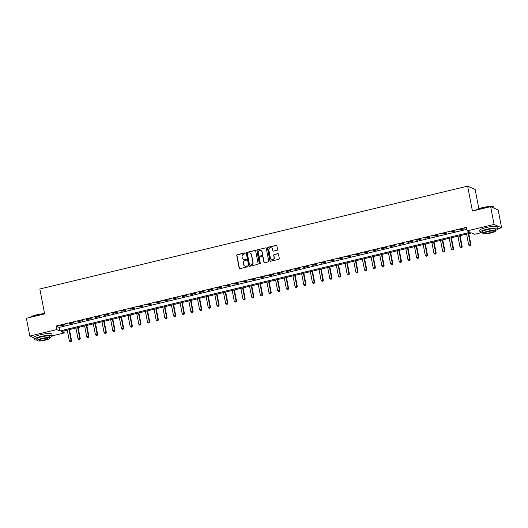 <?xml version="1.0" encoding="UTF-8"?>
<svg xmlns="http://www.w3.org/2000/svg" width="528" height="528" viewBox="0 0 528 528"><rect width="100%" height="100%" fill="white"/><g stroke="black" fill="none" stroke-linecap="round" stroke-linejoin="round"><path stroke-width="0.79" d="M245.137 253.301A0.508 0.482 -65.9 0 0 244.563 252.925L237.323 254.668A0.726 0.686 -65.9 0 0 236.775 255.532L239.197 268.099A0.726 0.686 -65.9 0 0 240.016 268.633L247.256 266.891A0.508 0.482 -65.9 0 0 247.368 265.94A0.508 0.482 -65.9 0 0 247.064 265.914L246.127 266.138A2.31 2.204 -65.9 0 1 243.52 264.429L243.316 263.38A2.31 2.204 -65.9 0 1 245.065 260.621L246.002 260.396A0.508 0.482 -65.9 0 0 246.121 259.446A0.508 0.482 -65.9 0 0 245.817 259.42L244.88 259.644A2.31 2.204 -65.9 0 1 242.266 257.935L242.068 256.885A2.31 2.204 -65.9 0 1 243.817 254.126L244.754 253.902A0.508 0.482 -65.9 0 0 245.137 253.301M244.966 253.011A0.508 0.482 -65.9 0 0 244.768 253.018L237.527 254.76A0.726 0.686 -65.9 0 0 236.98 255.618L239.402 268.191A0.726 0.686 -65.9 0 0 239.686 268.633M247.467 266A0.508 0.482 -65.9 0 0 247.269 266.006L246.127 266.138M246.213 259.505A0.508 0.482 -65.9 0 0 246.022 259.512L244.88 259.644M277.022 250.272A0.726 0.686 -65.9 0 0 277.57 249.407L276.89 245.883A0.726 0.686 -65.9 0 0 276.078 245.348L268.033 247.282A0.726 0.686 -65.9 0 0 267.485 248.147L269.907 260.713A0.726 0.686 -65.9 0 0 270.719 261.248L278.764 259.314A0.726 0.686 -65.9 0 0 279.312 258.456L278.494 254.192A0.726 0.686 -65.9 0 0 277.675 253.658L274.237 254.489A0.726 0.686 -65.9 0 0 273.689 255.347L274.091 257.459A1.934 1.841 -65.9 0 1 271.478 259.664A1.934 1.841 -65.9 0 1 270.448 258.337L268.851 250.061A1.934 1.841 -65.9 0 1 271.465 247.856A1.934 1.841 -65.9 0 1 272.501 249.183L272.765 250.562A0.726 0.686 -65.9 0 0 273.583 251.097L277.022 250.272M33.865 337.867L29.825 336.059L26.4 318.272L44.629 313.889L39.838 288.988L467.63 186.127L472.421 211.028L490.651 206.646L494.076 224.433L501.6 227.792L498.076 228.644M29.825 336.059L56.734 329.591L59.783 330.957L470.217 232.267L467.168 230.901L494.076 224.433M467.168 230.901L466.481 227.344L56.054 326.033L56.734 329.591M255.691 250.978A0.726 0.686 -65.9 0 0 254.879 250.444L246.833 252.377A0.726 0.686 -65.9 0 0 246.286 253.242L248.708 265.815A0.726 0.686 -65.9 0 0 249.52 266.35L257.565 264.416A0.726 0.686 -65.9 0 0 258.113 263.551L255.691 250.978M257.433 249.83L265.478 247.896A0.726 0.686 -65.9 0 1 266.29 248.431L268.712 261.004A0.726 0.686 -65.9 0 1 268.165 261.868L264.726 262.693A0.726 0.686 -65.9 0 1 263.908 262.159L262.924 257.063A0.726 0.686 -65.9 0 0 262.112 256.529L259.829 257.077A0.726 0.686 -65.9 0 0 259.281 257.935L260.297 263.248A0.508 0.482 -65.9 0 1 259.618 263.822A0.508 0.482 -65.9 0 1 259.347 263.472L256.885 250.694A0.726 0.686 -65.9 0 1 257.433 249.83L265.478 247.896M56.054 326.033L59.103 327.4L466.871 229.35M60.997 325.855L65.162 324.859L64.654 324.628L60.489 325.631L60.997 325.855L60.931 325.525M69.676 323.77L73.847 322.766L73.339 322.542L69.168 323.545L69.676 323.77L69.617 323.44M78.362 321.684L82.526 320.681L77.854 321.453L78.362 321.684L78.296 321.347M87.041 319.598L91.205 318.595L90.697 318.364L86.533 319.367L87.041 319.598L86.975 319.262M95.72 317.506L99.884 316.51L99.376 316.279L95.212 317.282L95.72 317.506L95.654 317.176M104.399 315.421L108.57 314.417L103.891 315.196L104.399 315.421L104.339 315.091M113.084 313.335L117.249 312.332L112.576 313.104L113.084 313.335L113.018 312.998M121.763 311.249L125.928 310.246L125.42 310.015L121.255 311.018L121.763 311.249L121.697 310.913M130.442 309.157L134.614 308.161L134.105 307.93L129.934 308.933L130.442 309.157L130.383 308.827M139.128 307.072L143.293 306.068L142.784 305.844L138.62 306.847L139.128 307.072L139.062 306.735M147.807 304.986L151.972 303.983L147.299 304.755L147.807 304.986L147.741 304.649M156.486 302.9L160.651 301.897L160.142 301.666L155.978 302.669L156.486 302.9L156.42 302.564M165.165 300.808L169.336 299.805L164.657 300.584L165.165 300.808L165.106 300.478M173.851 298.723L178.015 297.719L173.342 298.498L173.851 298.723L173.785 298.386M182.53 296.637L186.694 295.634L186.186 295.403L182.021 296.406L182.53 296.637L182.464 296.3M191.209 294.545L195.38 293.548L194.872 293.317L190.7 294.32L191.209 294.545L191.149 294.215M199.894 292.459L204.059 291.456L203.551 291.232L199.386 292.235L199.894 292.459L199.828 292.129M208.573 290.374L212.738 289.37L212.23 289.146L208.065 290.149L208.573 290.374L208.507 290.037M217.252 288.288L221.417 287.285L216.744 288.057L217.252 288.288L217.186 287.951M225.931 286.196L230.102 285.199L229.594 284.968L225.423 285.971L225.931 286.196L225.872 285.866M234.617 284.11L238.781 283.107L234.109 283.886L234.617 284.11L234.551 283.78M243.296 282.025L247.46 281.021L242.788 281.794L243.296 282.025L243.23 281.688M251.975 279.939L256.146 278.936L255.638 278.705L251.467 279.708L251.975 279.939L251.915 279.602M260.66 277.847L264.825 276.85L264.317 276.619L260.152 277.622L260.66 277.847L260.594 277.517M269.339 275.761L273.504 274.758L272.996 274.534L268.831 275.537L269.339 275.761L269.273 275.425M278.018 273.676L282.183 272.672L277.51 273.445L278.018 273.676L277.952 273.339M286.697 271.59L290.869 270.587L290.36 270.356L286.189 271.359L286.697 271.59L286.638 271.253M295.383 269.498L299.548 268.495L294.875 269.273L295.383 269.498L295.317 269.168M304.062 267.412L308.227 266.409L303.554 267.188L304.062 267.412L303.996 267.076M312.741 265.327L316.912 264.323L312.233 265.096L312.741 265.327L312.675 264.99M321.427 263.241L325.591 262.238L320.918 263.01L321.427 263.241L321.361 262.904M330.106 261.149L334.27 260.146L329.597 260.924L330.106 261.149L330.04 260.819M338.785 259.063L342.949 258.06L342.441 257.836L338.276 258.839L338.785 259.063L338.719 258.727M347.464 256.978L351.635 255.974L346.955 256.747L347.464 256.978L347.404 256.641M356.149 254.885L360.314 253.889L359.806 253.658L355.641 254.661L356.149 254.885L356.083 254.555M364.828 252.8L368.993 251.797L368.485 251.572L364.32 252.575L364.828 252.8L364.762 252.47M373.507 250.714L377.678 249.711L372.999 250.483L373.507 250.714L373.441 250.378M382.193 248.629L386.357 247.625L385.849 247.394L381.685 248.398L382.193 248.629L382.127 248.292M390.872 246.536L395.036 245.54L394.528 245.309L390.364 246.312L390.872 246.536L390.806 246.206M399.551 244.451L403.715 243.448L403.207 243.223L399.043 244.226L399.551 244.451L399.485 244.121M408.23 242.365L412.401 241.362L407.722 242.134L408.23 242.365L408.17 242.029M416.915 240.28L421.08 239.276L416.407 240.049L416.915 240.28L416.849 239.943M425.594 238.187L429.759 237.191L429.251 236.96L425.086 237.963L425.594 238.187L425.528 237.857M434.273 236.102L438.445 235.099L433.765 235.877L434.273 236.102L434.207 235.765M442.959 234.016L447.124 233.013L442.451 233.785L442.959 234.016L442.893 233.68M451.638 231.931L455.803 230.927L451.13 231.7L451.638 231.931L451.572 231.594M460.317 229.838L464.482 228.835L459.809 229.614L460.317 229.838L460.251 229.508M478.843 208.685L475.147 189.486L467.63 186.127M490.651 206.646L498.175 210.005L501.6 227.792M481.061 232.736L474.692 234.267L471.643 232.901L61.208 331.591L64.258 332.957L52.226 335.848M63.868 330.95L64.258 332.957M59.103 327.4L59.783 330.957M243.606 259.565A2.31 2.204 -65.9 0 0 245.084 259.736M244.86 266.059A2.31 2.204 -65.9 0 0 246.332 266.231M255.407 250.536A0.726 0.686 -65.9 0 0 255.077 250.536L247.038 252.47A0.726 0.686 -65.9 0 0 246.49 253.334L248.912 265.907A0.726 0.686 -65.9 0 0 249.196 266.35M247.771 253.176A0.508 0.482 -65.9 0 0 247.388 253.783L249.513 264.818A0.508 0.482 -65.9 0 0 250.081 265.188L251.071 264.95A2.31 2.204 -65.9 0 0 252.826 262.192L251.368 254.648A2.31 2.204 -65.9 0 0 248.761 252.938L247.771 253.176M249.889 265.195A0.508 0.482 -65.9 0 0 250.285 265.28L250.081 265.188M250.232 253.11A2.31 2.204 -65.9 0 1 251.572 254.74L253.024 262.284A2.31 2.204 -65.9 0 1 251.275 265.043L250.285 265.28M266.006 247.988A0.726 0.686 -65.9 0 0 265.676 247.988M262.634 256.621A0.726 0.686 -65.9 0 1 263.129 257.149L264.112 262.251A0.726 0.686 -65.9 0 0 264.396 262.693M257.638 249.922A0.726 0.686 -65.9 0 0 257.09 250.787L259.552 263.564A0.508 0.482 -65.9 0 0 259.723 263.855M261.908 251.77A1.934 1.841 -65.9 0 0 258.938 250.741A1.934 1.841 -65.9 0 0 258.258 252.648L258.819 255.565A0.726 0.686 -65.9 0 0 259.637 256.1L261.921 255.545A0.726 0.686 -65.9 0 0 262.469 254.687L262.112 251.863A1.934 1.841 -65.9 0 0 260.971 250.49M259.314 256.093A0.726 0.686 -65.9 0 0 259.842 256.186L259.637 256.1M262.112 251.863L262.673 254.78A0.726 0.686 -65.9 0 1 262.126 255.638L259.842 256.186M271.564 247.909A1.934 1.841 -65.9 0 1 272.705 249.275L272.969 250.655A0.726 0.686 -65.9 0 0 273.26 251.097M271.583 259.71A1.934 1.841 -65.9 0 0 274.296 257.552L274.091 257.459M278.203 253.75A0.726 0.686 -65.9 0 0 277.88 253.75L274.435 254.575A0.726 0.686 -65.9 0 0 273.893 255.44L274.296 257.552M276.606 245.441A0.726 0.686 -65.9 0 0 276.283 245.441L268.237 247.375A0.726 0.686 -65.9 0 0 267.689 248.239L270.112 260.806A0.726 0.686 -65.9 0 0 270.395 261.248M67.274 330.132L69.346 340.916L71.59 340.725L69.452 329.611M70.897 341.616L70.198 341.788L71.095 341.708L71.082 340.501L69.01 329.716M70.198 341.788L69.346 340.916M71.59 340.725L71.095 341.708M75.953 328.046L78.032 338.831L80.276 338.639L78.131 327.525M79.576 339.53L78.883 339.695L79.781 339.623L79.768 338.415L77.689 327.631M78.883 339.695L78.032 338.831M80.276 338.639L79.781 339.623M84.632 325.961L86.711 336.745L88.955 336.554L86.816 325.433M88.255 337.445L87.562 337.61L88.46 337.531L88.447 336.323L86.368 325.538M87.562 337.61L86.711 336.745M88.955 336.554L88.46 337.531M93.317 323.869L95.39 334.653L97.634 334.462L95.495 323.347M96.934 335.353L96.241 335.524L97.139 335.445L97.126 334.237L95.053 323.453M96.241 335.524L95.39 334.653M97.634 334.462L97.139 335.445M101.996 321.783L104.069 332.567L106.319 332.376L104.174 321.262M105.62 333.267L104.92 333.432L105.818 333.359L105.811 332.152L103.732 321.367M104.92 333.432L104.069 332.567M106.319 332.376L105.818 333.359M30.294 317.335A8.983 1.61 -10.9 0 1 36.538 314.853A8.983 1.61 -10.9 0 1 44.583 313.658M44.616 313.823A9.207 1.65 169.1 0 0 36.518 315.044A9.207 1.65 169.1 0 0 30.393 317.315M49.922 337.537A9.207 1.65 169.1 0 0 52.239 335.927A9.207 1.65 169.1 0 0 40.656 336.527A9.207 1.65 169.1 0 0 34.162 339.405A9.207 1.65 169.1 0 0 36.907 340.045M52.239 335.927L51.896 334.145A9.207 1.65 169.1 0 0 40.313 334.752A9.207 1.65 169.1 0 0 33.818 337.63L34.162 339.405M37.006 340.553L36.689 338.917A6.626 1.188 -10.9 0 1 41.369 336.851A6.626 1.188 -10.9 0 1 49.705 336.415L50.021 338.052A6.626 1.188 169.1 0 0 41.686 338.481A6.626 1.188 169.1 0 0 37.006 340.553A6.626 1.188 169.1 0 0 45.342 340.118A6.626 1.188 169.1 0 0 50.021 338.052M44.695 339.827A4.27 0.766 169.1 0 0 47.711 338.494A4.27 0.766 169.1 0 0 42.332 338.778A4.27 0.766 169.1 0 0 39.316 340.111A4.27 0.766 169.1 0 0 44.695 339.827M476.144 210.131A8.983 1.61 -10.9 0 1 482.387 207.649A8.983 1.61 -10.9 0 1 493.489 206.804L493.746 206.969A9.207 1.65 169.1 0 0 482.368 207.834A9.207 1.65 169.1 0 0 476.243 210.111M495.772 230.327A9.207 1.65 169.1 0 0 498.089 228.716A9.207 1.65 169.1 0 0 486.506 229.324A9.207 1.65 169.1 0 0 480.011 232.201A9.207 1.65 169.1 0 0 482.757 232.835M498.089 228.716L497.746 226.941A9.207 1.65 169.1 0 0 486.163 227.542A9.207 1.65 169.1 0 0 479.668 230.419L480.011 232.201M482.856 233.35L482.539 231.713A6.626 1.188 -10.9 0 1 487.219 229.64A6.626 1.188 -10.9 0 1 495.554 229.205L495.871 230.842A6.626 1.188 169.1 0 0 487.535 231.277A6.626 1.188 169.1 0 0 482.856 233.35A6.626 1.188 169.1 0 0 491.192 232.914A6.626 1.188 169.1 0 0 495.871 230.842M490.545 232.624A4.27 0.766 169.1 0 0 493.561 231.29A4.27 0.766 169.1 0 0 488.182 231.568A4.27 0.766 169.1 0 0 485.173 232.907A4.27 0.766 169.1 0 0 490.545 232.624M494.135 208.204L493.951 207.233A9.207 1.65 169.1 0 0 493.746 206.969M110.675 319.697L112.754 330.482L114.998 330.29L112.853 319.176M114.299 331.181L113.606 331.346L114.503 331.274L114.49 330.059L112.411 319.282M113.606 331.346L112.754 330.482M114.998 330.29L114.503 331.274M119.354 317.612L121.433 328.39L123.677 328.205L121.539 317.084M122.978 329.096L122.285 329.261L123.182 329.182L123.169 327.974L121.09 317.189M122.285 329.261L121.433 328.39M123.677 328.205L123.182 329.182M128.04 315.52L130.112 326.304L132.356 326.113L130.218 314.998M131.663 327.004L130.964 327.175L131.861 327.096L131.848 325.888L129.776 315.104M130.964 327.175L130.112 326.304M132.356 326.113L131.861 327.096M136.719 313.434L138.798 324.218L141.042 324.027L138.897 312.913M140.342 324.918L139.649 325.083L140.547 325.01L140.534 323.803L138.455 313.018M139.649 325.083L138.798 324.218M141.042 324.027L140.547 325.01M145.398 311.348L147.477 322.133L149.721 321.941L147.583 310.82M149.021 322.832L148.328 322.997L149.226 322.925L149.213 321.71L147.134 310.933M148.328 322.997L147.477 322.133M149.721 321.941L149.226 322.925M154.084 309.263L156.156 320.041L158.4 319.856L156.262 308.735M157.7 320.747L157.007 320.912L157.905 320.833L157.892 319.625L155.819 308.84M157.007 320.912L156.156 320.041M158.4 319.856L157.905 320.833M162.763 307.171L164.835 317.955L167.086 317.764L164.941 306.649M166.386 318.655L165.686 318.826L166.584 318.747L166.577 317.539L164.498 306.755M165.686 318.826L164.835 317.955M167.086 317.764L166.584 318.747M171.442 305.085L173.521 315.869L175.765 315.678L173.62 304.564M175.065 316.569L174.372 316.734L175.27 316.661L175.256 315.454L173.177 304.669M174.372 316.734L173.521 315.869M175.765 315.678L175.27 316.661M180.121 302.999L182.2 313.784L184.444 313.592L182.305 302.471M183.744 314.483L183.051 314.648L183.949 314.576L183.935 313.361L181.856 302.584M183.051 314.648L182.2 313.784M184.444 313.592L183.949 314.576M188.806 300.914L190.879 311.692L193.123 311.507L190.984 300.386M192.43 312.398L191.73 312.563L192.628 312.484L192.614 311.276L190.542 300.491M191.73 312.563L190.879 311.692M193.123 311.507L192.628 312.484M197.485 298.822L199.564 309.606L201.808 309.415L199.663 298.3M201.109 310.306L200.416 310.477L201.313 310.398L201.3 309.19L199.221 298.406M200.416 310.477L199.564 309.606M201.808 309.415L201.313 310.398M206.164 296.736L208.243 307.52L210.487 307.329L208.349 296.215M209.788 308.22L209.095 308.385L209.992 308.312L209.979 307.105L207.9 296.32M209.095 308.385L208.243 307.52M210.487 307.329L209.992 308.312M214.85 294.65L216.922 305.435L219.166 305.243L217.028 294.122M218.467 306.134L217.774 306.299L218.671 306.227L218.658 305.012L216.586 294.235M217.774 306.299L216.922 305.435M219.166 305.243L218.671 306.227M223.529 292.558L225.601 303.343L227.845 303.151L225.707 292.037M227.152 304.042L226.453 304.214L227.35 304.135L227.337 302.927L225.265 292.142M226.453 304.214L225.601 303.343M227.845 303.151L227.35 304.135M232.208 290.473L234.287 301.257L236.531 301.066L234.386 289.951M235.831 301.957L235.138 302.128L236.036 302.049L236.023 300.841L233.944 290.057M235.138 302.128L234.287 301.257M236.531 301.066L236.036 302.049M240.887 288.387L242.966 299.171L245.21 298.98L243.071 287.866M244.51 299.871L243.817 300.036L244.715 299.963L244.702 298.756L242.623 287.971M243.817 300.036L242.966 299.171M245.21 298.98L244.715 299.963M249.572 286.301L251.645 297.086L253.889 296.894L251.75 285.773M253.196 297.785L252.496 297.95L253.394 297.871L253.381 296.663L251.308 285.879M252.496 297.95L251.645 297.086M253.889 296.894L253.394 297.871M258.251 284.209L260.33 294.994L262.574 294.802L260.429 283.688M261.875 295.693L261.182 295.865L262.079 295.786L262.066 294.578L259.987 283.793M261.182 295.865L260.33 294.994M262.574 294.802L262.079 295.786M266.93 282.124L269.009 292.908L271.253 292.717L269.115 281.602M270.554 293.608L269.861 293.773L270.758 293.7L270.745 292.492L268.666 281.708M269.861 293.773L269.009 292.908M271.253 292.717L270.758 293.7M275.616 280.038L277.688 290.822L279.932 290.631L277.794 279.51M279.233 291.522L278.54 291.687L279.437 291.614L279.424 290.4L277.352 279.622M278.54 291.687L277.688 290.822M279.932 290.631L279.437 291.614M284.295 277.952L286.367 288.73L288.611 288.545L286.473 277.424M287.918 289.436L287.219 289.601L288.116 289.522L288.103 288.314L286.031 277.53M287.219 289.601L286.367 288.73M288.611 288.545L288.116 289.522M292.974 275.86L295.053 286.645L297.297 286.453L295.152 275.339M296.597 287.344L295.904 287.516L296.802 287.437L296.789 286.229L294.71 275.444M295.904 287.516L295.053 286.645M297.297 286.453L296.802 287.437M301.653 273.775L303.732 284.559L305.976 284.368L303.838 273.253M305.276 285.259L304.583 285.424L305.481 285.351L305.468 284.143L303.389 273.359M304.583 285.424L303.732 284.559M305.976 284.368L305.481 285.351M310.339 271.689L312.411 282.473L314.655 282.282L312.517 271.161M313.962 283.173L313.262 283.338L314.16 283.265L314.147 282.051L312.074 271.273M313.262 283.338L312.411 282.473M314.655 282.282L314.16 283.265M319.018 269.603L321.097 280.381L323.341 280.196L321.196 269.075M322.641 281.087L321.948 281.252L322.846 281.173L322.832 279.965L320.753 269.181M321.948 281.252L321.097 280.381M323.341 280.196L322.846 281.173M327.697 267.511L329.776 278.296L332.02 278.104L329.881 266.99M331.32 278.995L330.627 279.167L331.525 279.088L331.511 277.88L329.432 267.095M330.627 279.167L329.776 278.296M332.02 278.104L331.525 279.088M336.382 265.426L338.455 276.21L340.699 276.019L338.56 264.904M339.999 276.91L339.306 277.075L340.204 277.002L340.19 275.794L338.118 265.01M339.306 277.075L338.455 276.21M340.699 276.019L340.204 277.002M345.061 263.34L347.134 274.124L349.378 273.933L347.239 262.812M348.685 274.824L347.985 274.989L348.883 274.916L348.869 273.702L346.797 262.924M347.985 274.989L347.134 274.124M349.378 273.933L348.883 274.916M353.74 261.254L355.819 272.032L358.063 271.847L355.918 260.726M357.364 272.738L356.671 272.903L357.568 272.824L357.555 271.616L355.476 260.832M356.671 272.903L355.819 272.032M358.063 271.847L357.568 272.824M362.419 259.162L364.498 269.947L366.742 269.755L364.604 258.641M366.043 270.646L365.35 270.818L366.247 270.739L366.234 269.531L364.155 258.746M365.35 270.818L364.498 269.947M366.742 269.755L366.247 270.739M371.105 257.077L373.177 267.861L375.421 267.67L373.283 256.555M374.728 268.561L374.029 268.726L374.926 268.653L374.913 267.445L372.841 256.661M374.029 268.726L373.177 267.861M375.421 267.67L374.926 268.653M379.784 254.991L381.863 265.775L384.107 265.584L381.962 254.463M383.407 266.475L382.714 266.64L383.612 266.567L383.599 265.353L381.52 254.569M382.714 266.64L381.863 265.775M384.107 265.584L383.612 266.567M388.463 252.899L390.542 263.683L392.786 263.492L390.647 252.377M392.086 264.383L391.393 264.554L392.291 264.475L392.278 263.267L390.199 252.483M391.393 264.554L390.542 263.683M392.786 263.492L392.291 264.475M397.148 250.813L399.221 261.598L401.465 261.406L399.326 250.292M400.765 262.297L400.072 262.469L400.97 262.39L400.957 261.182L398.884 250.397M400.072 262.469L399.221 261.598M401.465 261.406L400.97 262.39M405.827 248.728L407.9 259.512L410.144 259.321L408.005 248.206M409.451 260.212L408.751 260.377L409.649 260.304L409.636 259.09L407.563 248.312M408.751 260.377L407.9 259.512M410.144 259.321L409.649 260.304M414.506 246.642L416.585 257.42L418.829 257.235L416.684 246.114M418.13 258.126L417.437 258.291L418.334 258.212L418.321 257.004L416.242 246.22M417.437 258.291L416.585 257.42M418.829 257.235L418.334 258.212M423.185 244.55L425.264 255.334L427.508 255.143L425.37 244.028M426.809 256.034L426.116 256.205L427.013 256.126L427 254.918L424.921 244.134M426.116 256.205L425.264 255.334M427.508 255.143L427.013 256.126M431.871 242.464L433.943 253.249L436.187 253.057L434.049 241.943M435.494 253.948L434.795 254.113L435.692 254.041L435.679 252.833L433.607 242.048M434.795 254.113L433.943 253.249M436.187 253.057L435.692 254.041M440.55 240.379L442.629 251.163L444.873 250.972L442.728 239.851M444.173 251.863L443.48 252.028L444.378 251.955L444.365 250.741L442.286 239.963M443.48 252.028L442.629 251.163M444.873 250.972L444.378 251.955M449.229 238.293L451.308 249.071L453.552 248.886L451.414 237.765M452.852 249.777L452.159 249.942L453.057 249.863L453.044 248.655L450.965 237.871M452.159 249.942L451.308 249.071M453.552 248.886L453.057 249.863M457.915 236.201L459.987 246.985L462.231 246.794L460.093 235.679M461.531 247.685L460.838 247.856L461.736 247.777L461.723 246.569L459.65 235.785M460.838 247.856L459.987 246.985M462.231 246.794L461.736 247.777M466.594 234.115L468.666 244.9L470.91 244.708L468.772 233.594M470.217 245.599L469.517 245.764L470.415 245.692L470.402 244.484L468.329 233.699M469.517 245.764L468.666 244.9M470.91 244.708L470.415 245.692"/></g></svg>
